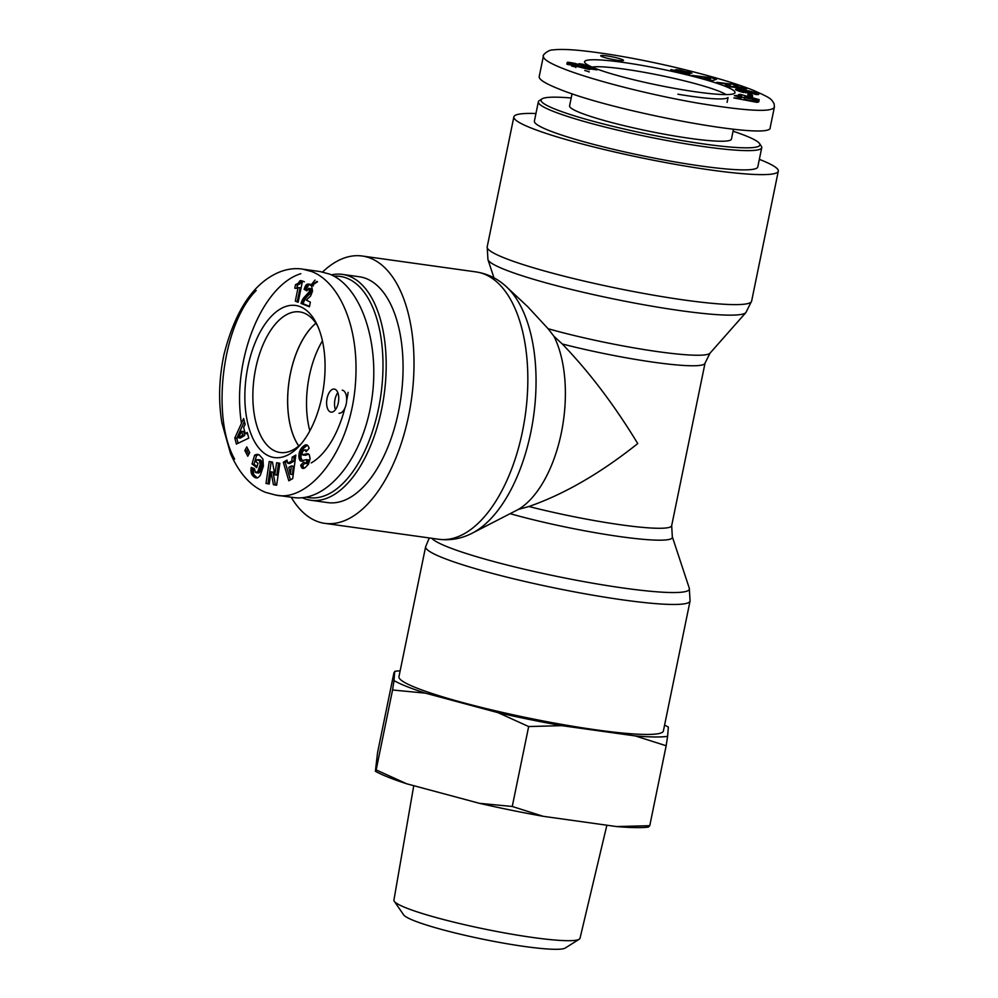<?xml version="1.0" encoding="UTF-8"?>
<svg xmlns="http://www.w3.org/2000/svg" width="998" height="998" viewBox="0 0 998 998"><rect width="100%" height="100%" fill="white"/><g stroke="black" fill="none" stroke-linecap="round" stroke-linejoin="round"><path stroke-width="1.5" d="M315.929 323.265A70.858 36.028 -82 0 0 288.983 382.072A70.858 36.028 -82 0 0 298.776 445.994M322.429 340.867A70.858 36.028 -82 0 0 309.854 430.862M302.344 497.74A114.034 57.971 -82 0 0 303.854 498.389A114.034 57.971 -82 0 0 310.865 500.26A114.034 57.971 -82 0 0 384.055 395.345A114.034 57.971 -82 0 0 342.426 274.4A114.034 57.971 -82 0 0 331.398 274.887M316.965 281.399A114.034 57.971 -82 0 0 312.212 285.004M312.536 285.191A111.701 56.786 98 0 1 317.489 281.798M334.056 276.221A111.701 56.786 98 0 1 381.311 391.752A111.701 56.786 98 0 1 306.436 497.154M310.865 500.26L327.743 502.618A114.034 57.971 -82 0 0 400.922 397.703A114.034 57.971 -82 0 0 359.292 276.758L342.426 274.4M298.739 446.031A70.933 36.065 98 0 1 288.946 382.059A70.933 36.065 98 0 1 315.892 323.215M269.61 456.298A76.796 39.034 -82 0 0 299.238 446.056A76.796 39.034 -82 0 0 316.391 323.34A76.796 39.034 -82 0 0 252.968 348.389A76.796 39.034 -82 0 0 269.61 456.298M269.235 484.005L265.992 483.469L269.211 461.513L272.454 462.049L274.849 474.799L276.621 462.748L279.852 463.284L276.633 485.24L273.427 484.704L271.007 471.854L269.235 484.005M259.218 454.814L262.936 459.08L263.385 466.128L260.228 475.497L258.045 477.605L256.099 477.942L251.833 474.499L251.159 467.438L254.415 468.636L255.426 472.378L257.846 471.692L260.154 464.669L259.492 460.552L256.523 459.791L255.95 461.737L257.995 463.322L256.723 467.625L252.02 463.958L254.615 455.15L259.218 454.814M247.267 432.446L248.752 438.122L236.389 444.073L234.804 438.01L243.624 418.536L245.146 424.35L243.637 427.356L245.283 433.668L247.267 432.446M288.809 480.811L283.27 462.236L287 460.115L287.773 463.259L291.828 460.964L292.177 457.171L295.82 455.1L292.701 478.603L288.809 480.811M303.404 450.572L302.369 452.244A1.821 0.923 -82 0 0 302.169 453.254A2.121 1.073 -82 0 0 302.194 453.89A1.996 1.01 -82 0 0 302.469 454.714L307.197 453.716L309.268 454.689L310.104 458.693L308.482 464.195L305.001 467.825L302.294 468.274L300.672 465.268L303.854 461.937L304.714 463.359L305.962 462.91L306.91 460.265L306.137 459.629L300.635 461.014L299.288 459.08L298.864 455.999L299.799 451.034L302.082 447.428L305.762 444.809L307.92 445.794A8.57 4.354 98 0 1 309.118 448.327L306.112 451.72L304.827 449.861L303.404 450.572M306.274 300.099L310.353 302.169L309.405 306.798L300.997 303.429L303.292 298.365L309.38 291.628L308.806 288.297L306.835 290.855L304.116 289.258L306.099 284.966L308.407 284.068L311.7 285.989L312.511 291.167L310.627 296.007L306.274 300.099M294.784 288.185L295.495 284.692L298.177 283.332L300.086 280.6L302.406 281.536L298.14 302.282L295.308 301.147L298.09 287.549A11.652 5.926 98 0 1 295.396 288.335A11.652 5.926 98 0 1 294.784 288.185L296.019 288.36M246.78 446.892L249.712 452.605L247.766 456.236L244.847 450.522L246.78 446.892M335.004 389.257A11.639 5.913 98 0 1 338.422 402.132A11.639 5.913 98 0 1 331.062 412.124A11.639 5.913 98 0 1 326.82 399.774A11.639 5.913 98 0 1 334.28 389.07A11.639 5.913 98 0 1 335.004 389.257M293.499 497.54C326.907 502.456 362.436 458.781 371.418 401.732C380.787 344.797 361.663 286.588 329.477 274.063L320.196 271.593M300.822 273.689C261.551 285.815 231.548 361.438 241.466 423.314M301.196 443.823A70.97 36.078 98 0 1 280.126 452.493A70.97 36.078 98 0 1 275.735 451.321A70.97 36.078 98 0 1 254.877 372.815A70.97 36.078 98 0 1 299.774 311.912A70.97 36.078 98 0 1 317.651 326.022M265.992 483.469L269.235 483.955M271.007 471.854L273.003 472.129L275.411 484.978L276.646 485.19M273.427 484.704L275.411 484.978M278.592 463.072L276.833 475.085L274.849 474.799M271.182 461.837L267.975 483.743M257.409 454.377L258.457 454.527M256.935 454.414L258.919 454.689L256.598 455.425L254.003 464.232L257.022 466.59M256.411 454.502L258.395 454.776M255.85 454.664L257.833 454.938M255.251 454.876L257.234 455.15M254.615 455.15L256.598 455.425M252.02 463.958L254.003 464.232M257.971 459.579L261.476 460.827L262.137 464.943L259.829 471.967L258.42 473.002L255.937 472.653M258.47 459.716L260.453 459.991M258.969 460.003L260.952 460.29M259.031 460.053L261.014 460.34M259.492 460.552L261.476 460.827M259.829 461.163L261.825 461.438M260.079 461.887L262.062 462.174M260.216 462.748L262.2 463.022M260.228 462.96L262.212 463.234M260.228 463.771L262.224 464.045M260.154 464.669L262.137 464.943M259.991 465.679L261.975 465.954M259.742 466.802L261.726 467.076M259.418 468.012L261.401 468.287M259.38 468.137L261.364 468.411M259.006 469.285L260.989 469.559M258.619 470.245L260.615 470.52M258.245 471.056L260.228 471.33M257.846 471.692L259.829 471.967M257.447 472.179L259.43 472.453M256.948 472.553L258.931 472.827M256.436 472.715L258.42 473.002M253.08 468.149L253.742 474.611L257.234 477.905M251.034 468.399L253.018 468.673M250.96 469.459L252.943 469.734M250.935 470.457L252.918 470.732M250.972 471.38L252.956 471.655M251.034 471.904L253.018 472.179M251.197 472.79L253.18 473.077M251.446 473.601L253.43 473.875M251.758 474.337L253.742 474.611M251.833 474.499L253.816 474.774M252.132 474.973L254.116 475.248M252.506 475.435L254.49 475.722M252.931 475.909L254.914 476.196M253.442 476.395L255.426 476.67M254.016 476.869L255.999 477.144M254.552 477.256L256.548 477.531M255.089 477.568L257.085 477.842M255.6 477.793L256.873 477.98M244.672 435.49L243.637 431.535L241.653 431.261L238.36 437.81L240.343 438.085L244.672 435.49L242.676 435.203L241.653 431.261M238.36 437.81L242.676 435.203M247.604 433.743L245.283 433.668M244.398 421.493L236.788 438.284L238.085 443.262M234.804 438.01L236.788 438.284M291.304 465.941L288.784 467.388L290.48 474.237L292.464 474.512L293.3 466.228L291.304 465.941L290.48 474.237M283.27 462.236L285.266 462.511L290.443 479.888M295.62 456.622L294.173 457.446L293.811 461.238L289.769 463.534L287.773 463.259M292.177 457.171L294.173 457.446M291.828 460.964L293.811 461.238M287.312 461.35L285.266 462.511M304.827 449.861L307.334 450.335M305.762 444.809L307.085 444.996M307.347 445.208L303.542 448.302L301.458 452.244L300.885 457.259L302.431 461.151M305.251 444.971L307.234 445.245M304.714 445.245L306.698 445.52M304.116 445.619L306.099 445.894M303.479 446.106L305.463 446.38M302.806 446.705L304.789 446.979M302.668 446.83L304.652 447.104M302.082 447.428L304.066 447.703M301.558 448.027L303.542 448.302M301.084 448.663L303.068 448.938M300.648 449.325L302.631 449.599M300.273 449.998L302.257 450.273M300.186 450.16L302.169 450.435M299.799 451.034L301.783 451.321M299.475 451.969L301.458 452.244M299.213 452.917L301.196 453.204M299.026 453.915L301.009 454.202L299.026 453.94M298.901 454.976L300.885 455.25M298.864 455.999L300.847 456.273M298.901 456.972L300.885 457.259M299.013 457.932L301.009 458.207M299.076 458.232L301.059 458.506M299.288 459.08L301.271 459.354M299.575 459.804L301.558 460.078M299.949 460.402L301.932 460.689M300.198 460.689L302.182 460.964M300.635 461.014L302.095 461.213M306.511 459.654L308.557 459.953L308.482 462.523L307.172 463.658L304.714 463.359M306.561 459.666L308.557 459.953M306.91 460.265L308.893 460.54M306.935 460.627L308.918 460.901M306.785 461.625L308.769 461.899M306.498 462.249L308.482 462.523M305.962 462.91L307.945 463.184M305.75 463.072L307.733 463.346M305.188 463.371L307.172 463.658M304.739 463.359L302.656 465.542L304.041 468.336M300.672 465.268L302.656 465.542M300.872 465.954L302.856 466.241M301.171 466.765L303.155 467.039M301.508 467.413L303.492 467.7M301.883 467.912L303.866 468.187M302.294 468.274L303.617 468.461M307.197 453.716L308.307 453.865M306.673 453.803L308.656 454.09L305.625 455.263L303.155 455.076M306.087 453.953L308.07 454.24M305.45 454.202L307.434 454.477M304.29 454.739L306.274 455.013M303.642 454.976L305.625 455.263M313.434 285.927L311.127 284.53L308.769 284.68L306.112 289.532L307.085 290.106M308.407 284.068L310.403 284.343M307.746 284.068L309.729 284.343M307.172 284.205L309.155 284.48M306.785 284.405L308.769 284.68M306.099 284.966L308.083 285.241M305.488 285.765L307.471 286.052L305.488 285.79M305.014 286.7L306.997 286.975M304.565 287.861L306.548 288.135M304.116 289.258L306.112 289.532M308.806 288.297L311.102 288.771L311.364 291.903L305.276 298.639L302.98 303.704L309.505 306.311M309.118 288.497L311.102 288.771M309.53 289.295L311.513 289.57M309.617 289.744L311.601 290.019M309.542 291.029L311.526 291.316M309.38 291.628L311.364 291.903M308.819 292.713L310.802 293M308.744 292.838L310.727 293.113M308.257 293.412L310.241 293.686M307.571 294.098L309.555 294.385M305.962 295.495L307.945 295.77M305.163 296.256L307.147 296.531M304.465 296.967L306.448 297.242M303.841 297.678L305.825 297.953M303.292 298.365L305.276 298.639M302.843 299.013L304.827 299.288M302.332 299.949L304.315 300.223M301.808 301.034L303.791 301.309M301.371 302.194L303.355 302.469M300.997 303.429L302.98 303.704M295.495 284.692L297.479 284.966L296.818 288.197M298.09 287.549L300.086 287.823L297.292 301.421L298.24 301.808M295.308 301.147L297.292 301.421M304.39 281.81L302.07 280.875L300.161 283.607L297.479 284.966M300.086 280.6L302.07 280.875M300.011 280.75L301.995 281.024M299.45 281.773L301.433 282.047M298.839 282.621L300.822 282.908M298.177 283.332L300.161 283.607M297.691 283.744L299.674 284.018M297.03 284.143L299.026 284.418M296.306 284.467L298.29 284.742M247.828 448.925L246.83 450.797L248.714 454.477M244.847 450.522L246.83 450.797M346.343 403.329A11.639 5.913 -82 0 0 342.938 390.368A11.639 5.913 -82 0 0 342.227 390.181M337.823 392.676A11.639 5.913 -82 0 0 335.453 409.629M338.996 413.222A11.639 5.913 -82 0 0 346.206 404.04M311.239 462.91A82.609 41.991 -82 0 0 344.859 408.219M346.668 400.423A82.609 41.991 -82 0 0 348.102 392.364M541.976 98.902L539.257 100.673A114.034 12.213 11.6 0 0 538.346 101.833A114.034 12.213 11.6 0 0 647.577 136.726A114.034 12.213 11.6 0 0 761.736 147.692A114.034 12.213 11.6 0 0 761.349 146.269L759.54 143.562A111.701 11.964 -168.4 0 1 648.101 134.219A111.701 11.964 -168.4 0 1 541.976 98.902A111.701 11.964 -168.4 0 1 571.205 97.991M733.043 131.212A111.701 11.964 -168.4 0 1 745.768 135.803A111.701 11.964 -168.4 0 1 759.54 143.562M538.346 101.833L534.392 121.095A114.034 12.213 11.6 0 0 643.623 155.987A114.034 12.213 11.6 0 0 757.781 166.953L761.736 147.692M572.066 93.75L569.584 105.875A82.609 8.845 11.6 0 0 580.05 112.649A82.609 8.845 11.6 0 0 670.244 135.254A82.609 8.845 11.6 0 0 731.434 139.109L733.443 129.291M725.309 86.315A76.796 8.221 11.6 0 0 637.547 64.633A76.796 8.221 11.6 0 0 584.84 62.674A76.796 8.221 11.6 0 0 658.156 85.217A76.796 8.221 11.6 0 0 734.416 93.388A76.796 8.221 11.6 0 0 725.309 86.315M742.949 87.5L746.666 88.822L729.039 86.676L725.334 85.354L730.237 84.83L716.851 82.323L734.478 84.481L738.146 85.791L733.193 86.315L742.949 87.5L742.774 88.348M737.36 90.569L735.439 89.558L735.863 89.072L744.97 90.144L755.024 92.527L758.767 94.398L755.236 94.386L751.906 93.076L753.216 93.126L752.517 92.602L747.664 91.392L740.84 90.843L748.413 92.078L752.018 93.899L737.36 90.569M738.42 94.698L740.092 94.299L759.191 99.65L757.42 100.074L734.328 95.696L741.651 95.571L738.42 94.698M716.539 79.254L711.936 80.863L691.864 75.399L710.327 77.57L716.539 79.254M676.918 70.995L683.331 72.654L675.047 69.947L679.027 69.96L691.938 73.191L681.222 70.983L688.994 73.403L690.08 74.014L689.181 74.189L671.005 70.022A8.57 0.923 -168.4 0 1 670.818 69.773A8.57 0.923 -168.4 0 1 671.068 69.623L676.918 70.995L676.557 71.831M582.782 65.294L578.977 63.685L583.019 64.246L591.44 67.615L573.089 63.598L578.753 65.781L576.058 65.319L567.263 62.363L574.811 63.336L582.682 65.831M589.743 69.623L576.108 66.217L594.284 68.75L597.128 69.885L585.215 68.226A11.652 1.248 -168.4 0 1 589.743 69.623M747.964 95.434L747.851 94.436L752.529 95.371L752.629 96.382L747.964 95.434M602.181 56.686A11.639 1.248 -168.4 0 1 600.709 55.738A11.639 1.248 -168.4 0 1 612.36 56.849A11.639 1.248 -168.4 0 1 623.5 60.416A11.639 1.248 -168.4 0 1 614.88 59.868A11.639 1.248 -168.4 0 1 602.181 56.686M543.374 56.25L539.194 76.646C538.82 79.416 545.07 83.383 557.932 88.573C613.121 111.801 772.901 141.13 770.194 127.532L774.386 107.135L774.124 103.73C770.943 98.839 772.103 98.577 753.378 90.331C735.002 83.009 708.343 75.212 673.413 66.941C637.51 58.645 605.886 53.106 578.553 50.349C567.238 49.326 558.805 49.176 553.229 49.9C548.127 49.513 541.764 55.826 543.386 56.237C543.149 59.107 549.387 63.074 562.099 68.176C587.485 78.48 642.512 93.363 696.729 102.944C746.18 111.115 772.078 112.525 774.398 107.16M592.076 67.078A70.97 7.597 -168.4 0 1 650.97 73.565A70.97 7.597 -168.4 0 1 719.171 91.28A70.97 7.597 -168.4 0 1 726.033 94.585M727.592 97.816A70.97 7.597 -168.4 0 1 677.916 94.199M733.193 86.315L733.019 87.163M734.478 84.481L734.116 86.215M733.131 86.639L729.95 86.252M730.237 84.83L729.837 86.776M748.413 92.078L748.163 93.276M745.718 92.19L745.581 92.864M743.797 91.878L743.66 92.552M743.323 91.729L743.173 92.452M742.549 91.492L742.4 92.24M741.951 91.292L741.788 92.066M741.876 91.267L741.714 92.041M741.327 91.068L741.152 91.866M740.89 90.868L740.716 91.741M740.84 90.843L740.666 91.729M740.578 90.668L740.379 91.641M740.516 90.556L740.304 91.616M758.268 93.962L758.143 94.598M757.944 93.775L757.769 94.598M757.507 93.55L757.295 94.585M757.07 93.338L756.821 94.548M756.596 93.126L756.322 94.511M756.11 92.926L755.798 94.448M755.573 92.727L755.236 94.386M755.024 92.527L754.688 94.174M754.451 92.352L754.126 93.949M753.752 92.14L753.44 93.675M752.929 91.903L752.766 92.714M752.055 91.666L751.918 92.39M751.157 91.442L751.02 92.128M750.209 91.217L750.072 91.891M749.224 90.993L749.074 91.679M748.912 90.918L748.774 91.604M747.951 90.718L747.814 91.417M746.978 90.519L746.828 91.242M745.98 90.331L745.83 91.068M744.97 90.144L744.807 90.905M743.947 89.97L743.784 90.756M742.899 89.795L742.724 90.606M742.811 89.783L742.637 90.593M741.801 89.62L741.626 90.481M740.853 89.483L740.653 90.481M739.98 89.358L739.568 91.379M739.169 89.271L738.794 91.117M738.42 89.184L738.083 90.855M737.734 89.121L737.435 90.606M737.41 89.096L737.123 90.469M736.786 89.059L736.549 90.207M736.275 89.059L736.075 89.97M735.863 89.072L735.726 89.758M744.683 96.993L752.854 98.602L745.843 96.706L744.558 97.629M744.221 99.251L752.392 100.86L752.854 98.602M740.092 94.299L739.917 95.109M741.651 95.571L741.352 97.031L744.496 97.929M741.177 97.829L733.867 97.954L756.946 102.345L758.73 101.908L752.529 100.174M739.792 96.02L739.655 96.706M736.037 95.284L735.9 95.995M759.191 99.65L758.73 101.908M708.256 78.767L710.376 78.318L704.214 77.669L708.256 78.767L708.044 79.803M710.376 78.318L709.965 80.327M712.684 80.601L710.065 79.89M710.327 77.57L710.177 78.293M688.994 73.403L688.832 74.176M688.308 73.166L688.109 74.126M688.109 73.104L687.896 74.102M687.56 72.929L687.335 74.039M686.886 72.729L686.636 73.952M686.113 72.505L685.838 73.84M685.239 72.255L684.94 73.69M684.241 71.981L683.929 73.503M682.694 71.544L682.532 72.305M681.784 71.282L681.634 72.031M681.335 71.12L681.172 71.893M681.285 71.108L681.123 71.881M681.222 70.983L681.048 71.856M690.666 72.729L690.529 73.378M689.98 72.53L689.843 73.216M689.194 72.305L689.044 73.029M688.296 72.056L688.133 72.804M687.273 71.794L687.111 72.567M680.861 70.309L680.561 71.719M680.05 70.147L679.763 71.494M679.027 69.96L678.765 71.207M678.104 69.823L677.867 70.945M677.293 69.71L677.081 70.708M677.018 69.673L676.819 70.621M676.257 69.598L676.095 70.384M683.156 72.704L683.031 73.328M572.553 62.862L572.415 63.548M571.717 65.07L567.874 64.546M571.293 62.637L570.831 64.907M570.12 62.462L569.658 64.72M569.459 62.375L568.997 64.645M568.536 62.288L568.062 64.546M567.812 62.263L567.388 64.346M567.525 62.275L567.114 64.246M567.263 62.363L566.889 64.146M575.946 67.016L571.954 66.105M576.357 64.72L576.22 65.357L576.32 64.72M574.873 64.471L574.411 66.729M573.775 64.234L573.314 66.504M573.189 64.097L572.727 66.355M572.328 63.81L571.854 66.068M571.792 66.043L572.029 63.548M572.054 63.685L571.592 65.955M583.019 64.246L582.82 65.219M588.546 71.781L589.282 71.893A11.652 1.248 11.6 0 0 584.753 70.496M594.284 68.75L594.134 69.473M576.108 66.217L575.846 67.527M752.529 95.371L752.33 96.319M506.71 287.05A131.923 67.066 -82 0 1 533.581 416.241A131.923 67.066 -82 0 1 472.328 533.119L518.424 509.392L528.94 506.51C564.319 494.16 600.584 473.189 637.734 443.574C614.519 405.3 589.369 372.104 562.298 343.998L553.952 336.301L548.102 328.729L527.668 306.636L506.71 287.05C497.94 278.779 487.71 273.726 476.021 271.918A134.967 68.612 98 0 1 525.297 415.081A134.967 68.612 98 0 1 438.658 539.257L324.837 523.364A134.967 68.612 -82 0 0 411.475 399.175A134.967 68.612 -82 0 0 362.187 256.012A134.967 68.612 -82 0 0 322.591 271.992M518.424 509.392A101.808 51.759 -82 0 0 561.325 432.907A101.808 51.759 -82 0 0 553.952 336.301M291.191 497.216A134.967 68.612 -82 0 0 316.528 521.143A134.967 68.612 -82 0 0 324.837 523.364M315.081 280.039A134.967 68.612 -82 0 0 311.438 284.63M663.383 730.973A134.967 14.459 -168.4 0 1 528.266 717.999A134.967 14.459 -168.4 0 1 398.951 676.694L425.635 546.717A134.967 14.459 11.6 0 0 554.95 588.022A134.967 14.459 11.6 0 0 690.067 600.996L663.383 730.973M535.938 113.523A134.967 14.459 11.6 0 0 513.87 116.878A134.967 14.459 11.6 0 0 530.973 127.944A134.967 14.459 11.6 0 0 678.341 164.87A134.967 14.459 11.6 0 0 778.303 171.157A134.967 14.459 11.6 0 0 759.341 159.368M394.285 901.281L403.654 914.867A82.996 8.895 11.6 0 0 482.857 939.193A82.996 8.895 11.6 0 0 565.242 948.038L579.214 939.243A94.985 10.18 -168.4 0 1 484.928 929.126A94.985 10.18 -168.4 0 1 394.285 901.281A94.985 10.18 -168.4 0 1 393.923 900.096L413.758 785.675M375.385 771.242L376.159 769.92L406.797 783.817A146.095 15.656 -168.4 0 1 375.385 771.242L377.568 752.579L393.973 672.652L395.408 671.242A146.095 15.656 11.6 0 0 394.746 671.33L393.998 680.586A146.095 15.656 11.6 0 0 425.41 693.148L392.563 689.992L393.998 680.586M479.414 803.315L512.261 806.471L543.224 816.314A146.095 15.656 -168.4 0 1 479.414 803.315L406.797 783.817M616.589 826.569L649.76 825.683L648.326 827.093A146.095 15.656 -168.4 0 1 616.589 826.569L543.224 816.314M400.161 670.831A146.095 15.656 11.6 0 0 395.408 671.242M667.6 736.349L666.165 745.755L635.202 735.913A146.095 15.656 11.6 0 0 667.6 736.349L668.348 727.093A146.095 15.656 11.6 0 0 664.593 725.109M528.666 726.544L498.027 712.659A146.095 15.656 11.6 0 0 561.837 725.658L528.666 726.544L512.261 806.471M498.027 712.659L425.41 693.148M635.202 735.913L561.837 725.658M606.871 825.209L580.013 938.282A94.985 10.18 -168.4 0 1 579.214 939.243M666.165 745.755L649.76 825.683M392.563 689.992L376.159 769.92M275.535 495.02C308.07 503.067 351.807 451.732 355.675 380.176C359.043 323.776 337.748 281.274 311.626 271.543L302.357 269.061C294.422 267.951 286.426 269.111 278.367 272.529C253.342 283.432 235.229 310.69 224.026 354.302C218.986 378.192 218.275 401.034 221.88 422.84L230.6 453.778C239.196 473.414 250.822 486.276 265.468 492.338L275.498 495.02L293.387 497.528M256.187 290.505C221.531 325.323 211.327 418.012 234.617 459.117M304.764 454.514L306.748 454.789M306.673 294.884L308.656 295.159M683.131 71.669L682.969 72.455M562.298 343.998A101.808 10.903 11.6 0 0 705.037 363.147L671.679 525.659A101.808 10.903 -168.4 0 1 528.94 506.51M510.19 513.696A104.865 11.24 11.6 0 0 618.598 536.413A104.865 11.24 11.6 0 0 672.315 536.774L689.306 588.259A131.923 14.134 -168.4 0 1 570.345 579.077A131.923 14.134 -168.4 0 1 431.81 538.309M705.037 363.147L710.002 353.18A104.865 11.24 -168.4 0 1 650.896 350.635A104.865 11.24 -168.4 0 1 548.102 328.729M493.96 277.831L487.947 259.605A131.923 14.134 11.6 0 0 504.589 269.51A131.923 14.134 11.6 0 0 644.758 304.926A131.923 14.134 11.6 0 0 745.905 312.549L751.619 301.147A134.967 14.459 -168.4 0 1 651.657 294.859A134.967 14.459 -168.4 0 1 504.289 257.921A134.967 14.459 -168.4 0 1 487.186 246.868L513.87 116.878M320.208 271.593L303.941 269.31M727.08 102.37L728.091 97.505M671.679 525.659L672.315 536.774M710.002 353.18L745.905 312.549M472.328 533.119C461.625 538.671 450.41 540.729 438.658 539.257M476.021 271.918L362.187 256.012M689.306 588.259L690.067 600.996M429.302 537.959L425.635 546.717M487.947 259.605L487.186 246.868M751.619 301.147L778.303 171.157"/></g></svg>
